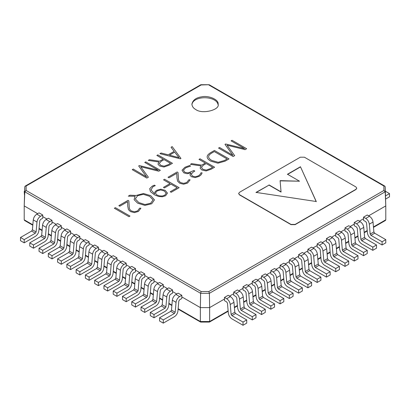 <?xml version="1.0" encoding="UTF-8"?>
<svg xmlns="http://www.w3.org/2000/svg" width="410" height="410" viewBox="0 0 410 410"><rect width="100%" height="100%" fill="white"/><g stroke="black" fill="none" stroke-linecap="round" stroke-linejoin="round"><path stroke-width="0.61" d="M224.47 299.044L209.638 307.613L209.638 321.527L209.095 321.84M368.641 215.809L385.789 205.907L385.789 219.827L385.405 220.493L373.484 227.371M229.569 296.102L233.741 293.693M238.84 290.752L243.012 288.343M248.111 285.396L252.283 282.987M257.383 280.045L261.554 277.637M266.654 274.69L270.825 272.281M275.925 269.339L280.097 266.93M285.196 263.984L289.368 261.575M294.467 258.633L298.639 256.224M303.738 253.277L307.91 250.869M313.009 247.927L317.181 245.518M322.28 242.576L326.452 240.168M331.552 237.221L335.728 234.812M340.828 231.87L345 229.462M350.099 226.515L354.271 224.106M359.37 221.164L363.542 218.755M181.82 296.907L200.362 307.613L200.613 293.309L209.387 293.309L208.844 291.52L383.883 190.465L385.195 191.808L385.195 186.745L385.789 205.907L385.195 191.808L209.387 293.309L209.638 307.613L200.362 307.613L200.362 321.527L200.905 321.84M228.175 311.267L209.474 322.065L200.592 322.081L178.114 309.125M37.653 213.671L24.21 205.907L24.21 219.827L32.841 224.808M42.753 216.613L46.924 219.022M52.024 221.964L56.196 224.372M61.295 227.319L65.467 229.728M70.566 232.67L74.738 235.079M79.837 238.025L84.009 240.434M89.108 243.376L93.28 245.785M98.379 248.732L102.551 251.14M107.651 254.082L111.822 256.491M116.922 259.438L121.093 261.846M126.193 264.788L130.365 267.197M135.464 270.139L139.636 272.547M144.735 275.494L148.907 277.903M154.006 280.845L158.178 283.254M163.277 286.2L167.449 288.609M172.548 291.551L176.72 293.96M32.805 225.233L24.595 220.493L24.21 219.827M201.156 291.52L26.117 190.465L24.805 191.808L24.805 186.745L24.21 205.907L24.805 191.808L200.613 293.309L201.156 291.52L208.844 291.52M385.195 186.745L384.811 186.114L383.883 186.022L383.883 190.465M195.729 109.511C202.227 114.585 220.247 109.875 218.11 104.155C218.986 99.384 207.983 95.197 201.607 96.842C196.021 97.688 192.782 100.122 191.89 104.155C192.126 106.477 193.407 108.266 195.729 109.511M384.811 186.114L209.161 84.726L201.156 84.967L26.117 186.022L25.189 186.114L24.805 186.745M25.189 186.114L200.772 84.742L201.156 84.967M218.079 104.693C216.418 95.561 193.064 95.289 191.921 104.693M32.41 229.8L33.266 219.893C33.651 217.413 34.835 215.501 36.818 214.153L39.042 212.867L42.753 215.009L42.753 218.217L40.528 219.504L39.739 220.775L38.883 230.676C38.504 233.157 37.32 235.068 35.332 236.421L24.21 242.843L20.5 240.701L20.5 237.487L31.626 231.066L32.41 229.8L36.121 231.937L36.977 222.035C37.356 219.555 38.54 217.643 40.528 216.29L42.753 215.009M24.21 242.843L24.21 239.63L20.5 237.487M24.21 239.63L35.332 233.208L31.626 231.066M36.121 231.937L35.332 233.208M41.682 235.15L42.537 225.244C42.922 222.768 44.106 220.852 46.089 219.504L48.313 218.217L52.024 220.36L52.024 223.573L49.8 224.854L49.01 226.125L48.154 236.032C47.775 238.507 46.591 240.424 44.608 241.772L33.482 248.193L29.771 246.056L29.771 242.843L40.897 236.421L41.682 235.15L45.392 237.293L46.248 227.386C46.627 224.905 47.811 222.994 49.8 221.646L52.024 220.36M33.482 248.193L33.482 244.985L29.771 242.843M33.482 244.985L44.608 238.558L40.897 236.421M45.392 237.293L44.608 238.558M50.953 240.501L51.809 230.599C52.193 228.119 53.377 226.207 55.36 224.854L57.584 223.573L61.295 225.715L61.295 228.923L59.071 230.21L58.287 231.481L57.426 241.382C57.046 243.863 55.862 245.774 53.879 247.122L42.753 253.549L39.042 251.407L39.042 248.193L50.169 241.772L50.953 240.501L54.663 242.643L55.519 232.742C55.898 230.261 57.082 228.344 59.071 226.996L61.295 225.715M42.753 253.549L42.753 250.336L39.042 248.193M42.753 250.336L53.879 243.914L50.169 241.772M54.663 242.643L53.879 243.914M60.224 245.856L61.08 235.95C61.464 233.474 62.648 231.558 64.631 230.21L66.856 228.923L70.566 231.066L70.566 234.279L68.342 235.56L67.558 236.831L66.697 246.733C66.317 249.213 65.134 251.13 63.15 252.478L52.024 258.9L48.313 256.757L48.313 253.549L59.44 247.122L60.224 245.856L63.934 247.999L64.79 238.092C65.169 235.612 66.353 233.7 68.342 232.352L70.566 231.066M52.024 258.9L52.024 255.691L48.313 253.549M52.024 255.691L63.15 249.265L59.44 247.122M63.934 247.999L63.15 249.265M69.495 251.207L70.351 241.305C70.735 238.825 71.919 236.913 73.902 235.56L76.127 234.279L79.837 236.416L79.837 239.63L77.613 240.916L76.829 242.182L75.968 252.088C75.589 254.569 74.405 256.481 72.421 257.828L61.295 264.255L57.584 262.113L57.584 258.9L68.711 252.478L69.495 251.207L73.206 253.349L74.061 243.443C74.441 240.967 75.624 239.05 77.613 237.703L79.837 236.416M61.295 264.255L61.295 261.042L57.584 258.9M61.295 261.042L72.421 254.62L68.711 252.478M73.206 253.349L72.421 254.62M78.766 256.563L79.622 246.656C80.006 244.175 81.19 242.264 83.174 240.916L85.398 239.63L89.108 241.772L89.108 244.985L86.884 246.266L86.1 247.537L85.244 257.439C84.86 259.919 83.676 261.836 81.692 263.184L70.566 269.606L66.856 267.463L66.856 264.255L77.982 257.828L78.766 256.563L82.477 258.7L83.332 248.798C83.712 246.318 84.896 244.406 86.884 243.058L89.108 241.772M70.566 269.606L70.566 266.392L66.856 264.255M70.566 266.392L81.692 259.971L77.982 257.828M82.477 258.7L81.692 259.971M88.037 261.913L88.893 252.012C89.277 249.531 90.461 247.614 92.445 246.266L94.669 244.985L98.379 247.122L98.379 250.336L96.155 251.622L95.371 252.888L94.515 262.795C94.131 265.275 92.947 267.187 90.964 268.535L79.837 274.961L76.127 272.819L76.127 269.606L87.253 263.184L88.037 261.913L91.748 264.055L92.604 254.149C92.983 251.673 94.167 249.757 96.155 248.409L98.379 247.122M79.837 274.961L79.837 271.748L76.127 269.606M79.837 271.748L90.964 265.326L87.253 263.184M91.748 264.055L90.964 265.326M97.308 267.269L98.164 257.362C98.549 254.882 99.732 252.97 101.716 251.622L103.94 250.336L107.651 252.478L107.651 255.686L105.426 256.973L104.642 258.244L103.786 268.145C103.402 270.626 102.218 272.537 100.235 273.89L89.108 280.312L85.398 278.17L85.398 274.961L96.524 268.535L97.308 267.269L101.019 269.406L101.875 259.504C102.259 257.024 103.438 255.112 105.426 253.759L107.651 252.478M89.108 280.312L89.108 277.098L85.398 274.961M89.108 277.098L100.235 270.677L96.524 268.535M101.019 269.406L100.235 270.677M106.579 272.619L107.435 262.713C107.82 260.237 109.004 258.32 110.987 256.973L113.211 255.686L116.922 257.828L116.922 261.042L114.697 262.328L113.913 263.594L113.057 273.501C112.673 275.976 111.489 277.893 109.506 279.241L98.379 285.662L94.669 283.525L94.669 280.312L105.795 273.89L106.579 272.619L110.29 274.761L111.146 264.855C111.53 262.379 112.714 260.463 114.697 259.115L116.922 257.828M98.379 285.662L98.379 282.454L94.669 280.312M98.379 282.454L109.506 276.027L105.795 273.89M110.29 274.761L109.506 276.027M115.851 277.97L116.706 268.068C117.091 265.588 118.275 263.676 120.258 262.328L122.482 261.042L126.193 263.184L126.193 266.392L123.969 267.679L123.184 268.95L122.329 278.851C121.944 281.332 120.76 283.243 118.777 284.596L107.651 291.018L103.94 288.876L103.94 285.662L115.066 279.241L115.851 277.97L119.561 280.112L120.417 270.21C120.801 267.73 121.985 265.818 123.969 264.465L126.193 263.184M107.651 291.018L107.651 287.805L103.94 285.662M107.651 287.805L118.777 281.383L115.066 279.241M119.561 280.112L118.777 281.383M125.122 283.325L125.983 273.419C126.362 270.943 127.546 269.027 129.529 267.679L131.759 266.392L135.464 268.535L135.464 271.748L133.24 273.029L132.456 274.3L131.6 284.207C131.215 286.682 130.031 288.599 128.048 289.947L116.922 296.368L113.211 294.231L113.211 291.018L124.338 284.591L125.122 283.325L128.832 285.468L129.688 275.561C130.072 273.08 131.256 271.169 133.24 269.821L135.464 268.535M116.922 296.368L116.922 293.16L113.211 291.018M116.922 293.16L128.048 286.733L124.338 284.591M128.832 285.468L128.048 286.733M134.393 288.676L135.254 278.774C135.633 276.294 136.817 274.382 138.8 273.029L141.03 271.748L144.735 273.89L144.735 277.098L142.511 278.385L141.727 279.651L140.871 289.557C140.486 292.038 139.303 293.949 137.319 295.297L126.193 301.724L122.482 299.582L122.482 296.368L133.609 289.947L134.393 288.676L138.103 290.818L138.959 280.917C139.344 278.436 140.527 276.519 142.511 275.171L144.735 273.89M126.193 301.724L126.193 298.511L122.482 296.368M126.193 298.511L137.319 292.089L133.609 289.947M138.103 290.818L137.319 292.089M143.664 294.031L144.525 284.125C144.904 281.649 146.088 279.733 148.071 278.385L150.301 277.098L154.006 279.241L154.006 282.454L151.782 283.735L150.998 285.006L150.142 294.908C149.758 297.388 148.574 299.305 146.59 300.653L135.464 307.075L131.759 304.932L131.759 301.724L142.88 295.297L143.664 294.031L147.374 296.174L148.23 286.267C148.615 283.787 149.799 281.875 151.782 280.527L154.006 279.241M135.464 307.075L135.464 303.861L131.759 301.724M135.464 303.861L146.59 297.44L142.88 295.297M147.374 296.174L146.59 297.44M152.94 299.382L153.796 289.481C154.175 287 155.359 285.083 157.348 283.735L159.572 282.454L163.277 284.591L163.277 287.805L161.053 289.091L160.269 290.357L159.413 300.263C159.029 302.744 157.845 304.656 155.861 306.003L144.735 312.43L141.03 310.288L141.03 307.075L152.151 300.653L152.94 299.382L156.646 301.524L157.501 291.618C157.886 289.142 159.07 287.226 161.053 285.878L163.277 284.591M144.735 312.43L144.735 309.217L141.03 307.075M144.735 309.217L155.861 302.795L152.151 300.653M156.646 301.524L155.861 302.795M162.211 304.738L163.067 294.831C163.446 292.351 164.63 290.439 166.619 289.091L168.843 287.805L172.548 289.947L172.548 293.16L170.324 294.441L169.54 295.712L168.684 305.614C168.3 308.094 167.116 310.011 165.133 311.359L154.006 317.781L150.301 315.638L150.301 312.43L161.422 306.003L162.211 304.738L165.917 306.875L166.773 296.973C167.157 294.493 168.341 292.581 170.324 291.233L172.548 289.947M154.006 317.781L154.006 314.567L150.301 312.43M154.006 314.567L165.133 308.146L161.422 306.003M165.917 306.875L165.133 308.146M171.482 310.088L172.338 300.187C172.718 297.706 173.901 295.789 175.89 294.441L178.114 293.16L181.82 295.297L181.82 298.511L179.595 299.797L178.811 301.063L177.955 310.97C177.571 313.45 176.392 315.362 174.404 316.71L163.277 323.131L159.572 320.994L159.572 317.781L170.698 311.359L171.482 310.088L175.188 312.23L176.044 302.324C176.428 299.848 177.612 297.932 179.595 296.584L181.82 295.297M163.277 323.131L163.277 319.923L159.572 317.781M163.277 319.923L174.404 313.496L170.698 311.359M175.188 312.23L174.404 313.496M231.102 314.373L230.246 304.466C229.866 301.986 228.683 300.074 226.694 298.726L224.47 297.44L224.47 300.653L226.694 301.934L227.478 303.205L228.334 313.112C228.718 315.587 229.902 317.504 231.886 318.852L243.012 325.273L243.012 322.065L231.886 315.638L231.102 314.373L234.812 312.23L233.956 302.324C233.572 299.848 232.388 297.932 230.405 296.584L228.18 295.297L224.47 297.44M243.012 322.065L246.723 319.923L246.723 323.131L243.012 325.273M246.723 319.923L235.596 313.496L231.886 315.638M234.812 312.23L235.596 313.496M240.373 309.017L239.517 299.115C239.138 296.635 237.954 294.718 235.965 293.37L233.741 292.089L233.741 295.297L235.965 296.584L236.749 297.855L237.605 307.756C237.99 310.237 239.173 312.148 241.157 313.496L252.283 319.923L252.283 316.71L241.157 310.288L240.373 309.017L244.083 306.875L243.227 296.973C242.843 294.493 241.659 292.581 239.676 291.233L237.451 289.947L233.741 292.089M252.283 316.71L255.994 314.567L255.994 317.781L252.283 319.923M255.994 314.567L244.867 308.146L241.157 310.288M244.083 306.875L244.867 308.146M249.644 303.666L248.788 293.76C248.409 291.284 247.225 289.368 245.236 288.02L243.012 286.733L243.012 289.947L245.236 291.233L246.02 292.499L246.876 302.406C247.261 304.881 248.445 306.798 250.428 308.146L261.554 314.567L261.554 311.359L250.428 304.932L249.644 303.666L253.354 301.524L252.498 291.618C252.114 289.142 250.93 287.226 248.947 285.878L246.723 284.591L243.012 286.733M261.554 311.359L265.265 309.217L265.265 312.43L261.554 314.567M265.265 309.217L254.138 302.795L250.428 304.932M253.354 301.524L254.138 302.795M258.915 298.311L258.059 288.409C257.68 285.929 256.496 284.017 254.507 282.664L252.283 281.383L252.283 284.591L254.507 285.878L255.292 287.149L256.153 297.05C256.532 299.531 257.716 301.442 259.699 302.795L270.825 309.217L270.825 306.003L259.699 299.582L258.915 298.311L262.625 296.174L261.77 286.267C261.385 283.787 260.201 281.875 258.218 280.527L255.994 279.241L252.283 281.383M270.825 306.003L274.536 303.861L274.536 307.075L270.825 309.217M274.536 303.861L263.41 297.44L259.699 299.582M262.625 296.174L263.41 297.44M268.186 292.96L267.33 283.054C266.951 280.578 265.767 278.662 263.779 277.314L261.554 276.027L261.554 279.241L263.779 280.527L264.563 281.793L265.424 291.7C265.803 294.18 266.987 296.092 268.97 297.44L280.097 303.866L280.097 300.653L268.97 294.226L268.186 292.96L271.897 290.818L271.041 280.917C270.656 278.436 269.472 276.519 267.489 275.171L265.265 273.89L261.554 276.027M280.097 300.653L283.807 298.511L283.807 301.724L280.097 303.866M283.807 298.511L272.681 292.089L268.97 294.226M271.897 290.818L272.681 292.089M277.457 287.605L276.601 277.703C276.222 275.223 275.038 273.311 273.05 271.963L270.825 270.677L270.825 273.89L273.05 275.171L273.834 276.442L274.695 286.344C275.074 288.824 276.258 290.741 278.241 292.089L289.368 298.511L289.368 295.297L278.241 288.876L277.457 287.605L281.168 285.468L280.312 275.561C279.928 273.08 278.744 271.169 276.76 269.821L274.536 268.535L270.825 270.677M289.368 295.297L293.078 293.16L293.078 296.368L289.368 298.511M293.078 293.16L281.952 286.733L278.241 288.876M281.168 285.468L281.952 286.733M286.728 282.254L285.872 272.348C285.493 269.872 284.309 267.955 282.321 266.608L280.097 265.321L280.097 268.535L282.321 269.821L283.11 271.087L283.966 280.993C284.345 283.474 285.529 285.386 287.518 286.733L298.639 293.16L298.639 289.947L287.518 283.525L286.728 282.254L290.439 280.112L289.583 270.21C289.199 267.73 288.015 265.818 286.031 264.465L283.807 263.184L280.097 265.321M298.639 289.947L302.349 287.805L302.349 291.018L298.639 293.16M302.349 287.805L291.223 281.383L287.518 283.525M290.439 280.112L291.223 281.383M295.999 276.904L295.144 266.997C294.764 264.517 293.58 262.605 291.592 261.257L289.368 259.971L289.368 263.184L291.592 264.465L292.381 265.736L293.237 275.638C293.616 278.118 294.8 280.035 296.789 281.383L307.91 287.805L307.91 284.591L296.789 278.17L295.999 276.904L299.71 274.761L298.854 264.855C298.47 262.379 297.286 260.463 295.303 259.115L293.078 257.828L289.368 259.971M307.91 284.591L311.62 282.454L311.62 285.662L307.91 287.805M311.62 282.454L300.494 276.027L296.789 278.17M299.71 274.761L300.494 276.027M305.271 271.548L304.415 261.647C304.035 259.166 302.852 257.249 300.868 255.901L298.639 254.62L298.639 257.828L300.868 259.115L301.652 260.381L302.508 270.287C302.887 272.768 304.071 274.68 306.06 276.027L317.181 282.454L317.181 279.241L306.06 272.819L305.271 271.548L308.981 269.406L308.125 259.504C307.741 257.024 306.562 255.112 304.574 253.759L302.349 252.478L298.639 254.62M317.181 279.241L320.892 277.098L320.892 280.312L317.181 282.454M320.892 277.098L309.765 270.677L306.06 272.819M308.981 269.406L309.765 270.677M314.547 266.198L313.686 256.291C313.307 253.81 312.123 251.899 310.139 250.551L307.91 249.265L307.91 252.478L310.139 253.759L310.923 255.03L311.779 264.937C312.159 267.412 313.342 269.329 315.331 270.677L326.452 277.098L326.452 273.89L315.331 267.463L314.547 266.198L318.252 264.055L317.396 254.149C317.017 251.673 315.833 249.757 313.845 248.409L311.62 247.122L307.91 249.265M326.452 273.89L330.163 271.748L330.163 274.961L326.452 277.098M330.163 271.748L319.036 265.326L315.331 267.463M318.252 264.055L319.036 265.326M323.818 260.842L322.957 250.94C322.578 248.46 321.394 246.548 319.41 245.195L317.181 243.914L317.181 247.122L319.41 248.409L320.195 249.68L321.05 259.581C321.43 262.062 322.614 263.973 324.602 265.326L335.728 271.748L335.728 268.535L324.602 262.113L323.818 260.842L327.523 258.7L326.667 248.798C326.288 246.318 325.104 244.406 323.116 243.058L320.892 241.772L317.181 243.914M335.728 268.535L339.434 266.392L339.434 269.606L335.728 271.748M339.434 266.392L328.308 259.971L324.602 262.113M327.523 258.7L328.308 259.971M333.089 255.491L332.233 245.585C331.849 243.109 330.665 241.193 328.682 239.845L326.452 238.558L326.452 241.772L328.682 243.058L329.466 244.324L330.322 254.231C330.701 256.706 331.885 258.623 333.873 259.971L345 266.392L345 263.184L333.873 256.757L333.089 255.491L336.794 253.349L335.939 243.443C335.559 240.967 334.375 239.05 332.387 237.703L330.163 236.416L326.452 238.558M345 263.184L348.705 261.042L348.705 264.255L345 266.392M348.705 261.042L337.579 254.62L333.873 256.757M336.794 253.349L337.579 254.62M342.36 250.136L341.504 240.234C341.12 237.754 339.936 235.842 337.953 234.489L335.728 233.208L335.728 236.416L337.953 237.703L338.737 238.974L339.593 248.875C339.972 251.356 341.156 253.267 343.144 254.62L354.271 261.042L354.271 257.828L343.144 251.407L342.36 250.136L346.066 247.999L345.21 238.092C344.83 235.612 343.647 233.7 341.658 232.352L339.434 231.066L335.728 233.208M354.271 257.828L357.976 255.691L357.976 258.9L354.271 261.042M357.976 255.691L346.85 249.265L343.144 251.407M346.066 247.999L346.85 249.265M351.631 244.785L350.776 234.879C350.391 232.403 349.207 230.487 347.224 229.139L345 227.852L345 231.066L347.224 232.352L348.008 233.618L348.864 243.525C349.243 246.005 350.427 247.917 352.415 249.265L363.542 255.691L363.542 252.478L352.415 246.056L351.631 244.785L355.337 242.643L354.481 232.742C354.102 230.261 352.918 228.344 350.929 226.996L348.705 225.715L345 227.852M363.542 252.478L367.247 250.336L367.247 253.549L363.542 255.691M367.247 250.336L356.121 243.914L352.415 246.056M355.337 242.643L356.121 243.914M360.902 239.43L360.047 229.528C359.662 227.048 358.478 225.136 356.495 223.788L354.271 222.502L354.271 225.715L356.495 226.996L357.279 228.267L358.135 238.169C358.519 240.649 359.698 242.566 361.687 243.914L372.813 250.336L372.813 247.122L361.687 240.701L360.902 239.43L364.608 237.293L363.752 227.386C363.373 224.905 362.189 222.994 360.2 221.646L357.976 220.36L354.271 222.502M372.813 247.122L376.518 244.985L376.518 248.193L372.813 250.336M376.518 244.985L365.392 238.558L361.687 240.701M364.608 237.293L365.392 238.558M370.174 234.079L369.318 224.178C368.933 221.697 367.749 219.78 365.766 218.433L363.542 217.146L363.542 220.36L365.766 221.646L366.55 222.912L367.406 232.818C367.79 235.299 368.974 237.211 370.958 238.558L382.084 244.985L382.084 241.772L370.958 235.35L370.174 234.079L373.879 231.937L373.023 222.035C372.644 219.555 371.46 217.643 369.471 216.29L367.247 215.009L363.542 217.146M382.084 241.772L385.789 239.63L385.789 242.843L382.084 244.985M385.789 239.63L374.668 233.208L370.958 235.35M373.879 231.937L374.668 233.208M385.723 198.988L389.5 196.81L389.5 193.597L385.59 195.857M385.41 191.675L385.789 191.455L389.5 193.597M24.456 194.811L24.21 191.455L24.61 191.224M24.21 191.455L24.59 191.675M355.936 186.96L304.389 157.199L300.31 157.199L239.491 192.31L238.646 193.489L239.491 194.668L291.038 224.429L295.118 224.429L355.936 189.312L356.782 188.139L355.936 186.96M238.651 193.597L239.491 194.883L291.038 224.644L295.118 224.644L355.936 189.528L356.777 188.241M269.011 185.115L256.03 192.398L316.259 201.52L300.458 166.747L287.477 174.24L299.531 181.199L280.097 180.641L281.065 192.075L269.011 185.115L256.03 192.613M316.259 201.73L300.458 166.747M300.458 166.962L287.477 174.455M280.097 180.856L299.531 181.199M269.011 184.905L281.065 191.859M225.638 143.997L244.55 148.64L231.071 140.861L232.05 140.297L246.641 148.722L245.067 149.635L227.068 145.201L234.679 155.631L233.146 156.517L218.55 148.092L219.575 147.498L232.916 155.334L224.987 144.371L225.638 143.997M210.796 161.156C208.347 159.741 207.137 158.301 207.168 156.835C207.193 155.369 208.454 153.919 210.94 152.484L214.43 150.47L229.026 158.895L225.085 161.171L217.946 163.18L210.796 161.156M211.862 160.494L218.171 162.298L224.429 160.51L227.109 158.962L214.312 151.572L211.898 152.966C207.542 155.482 207.532 157.988 211.862 160.494M205.348 163.052L198.993 159.382L200.008 158.793L214.604 167.218L211.135 169.222L206.127 170.955L201.807 169.96L200.106 168.085L201.002 165.891L190.404 164.338L191.619 163.636L201.73 165.138L205.348 163.052M206.225 163.559L203.447 165.163L201.412 167.29L202.827 169.279L206.25 170.109L210.258 168.669L212.667 167.28L206.225 163.559M191.337 176.684L189.897 174.865L190.993 172.856L187.144 173.722L183.813 172.856L182.035 170.222L184.915 167.265L189.62 165.502L190.609 166.071L185.832 167.746L183.413 170.176L184.828 172.272L188.185 172.902L193.868 170.519L194.827 171.072L193.228 171.995L191.219 174.158L192.505 176.126L195.324 176.756L198.317 175.88L199.998 174.558L200.972 172.789L202.13 172.897L201.207 174.721L199.198 176.361L195.129 177.607L191.337 176.684M168.033 177.253L177.161 171.985L178.037 172.492L178.514 179.898L179.262 181.445L180.672 182.619L183.659 183.352L186.699 182.542L188.866 179.759L190.091 179.846L187.58 183.07L183.562 184.213L179.667 183.224L177.597 181.179L176.935 177.709L176.792 173.307L168.992 177.807L168.033 177.253M163.544 179.846L164.564 179.257L179.155 187.688L171.165 192.3L170.227 191.757L177.202 187.734L170.99 184.146L164.405 187.949L163.462 187.401L170.042 183.598L163.544 179.846M154.432 194.796L150.373 191.583L149.701 188.667L152.259 186.114L154.437 185.161L155.293 185.653L153.048 186.617L150.972 189.876L154.616 193.776L155 191.859L156.594 190.348L160.869 189.169L165.168 190.342L167.475 193.11L165.604 195.754L162.339 196.769L158.465 196.451L154.432 194.796M164.728 195.247L166.178 193.187L164.21 190.968L160.71 189.948L157.332 190.865L155.897 192.208L155.703 193.694L156.702 194.863L159.346 195.857L162.232 196.026L164.728 195.247M137.688 203.206L134.09 199.68L135.11 196.246L128.315 196.159L129.97 195.201L136.079 195.483L143.5 193.51L150.747 195.688L154.483 199.865L151.7 203.785L144.909 205.384L137.688 203.206M149.624 196.318L143.377 194.325L137.657 195.652L135.326 198.958L138.795 202.571L145.022 204.559L150.711 203.216L153.032 199.916L149.624 196.318M118.844 205.656L127.971 200.387L128.848 200.89L129.324 208.295L130.078 209.848L131.482 211.017L134.47 211.75L137.514 210.94L139.677 208.157L140.902 208.244L138.39 211.468L134.372 212.611L130.477 211.621L128.407 209.582L127.746 206.107L127.602 201.705L119.802 206.204L118.844 205.656M115.374 207.66L129.97 216.085L128.95 216.67L114.354 208.244L115.374 207.66M168.218 154.801L174.142 151.382L171.052 147.251L172.179 146.601L180.953 158.434L180.308 158.808L159.926 153.673L161.074 153.012L168.218 154.801M174.691 152.125L169.479 155.134L179.047 157.681L174.691 152.125M163.2 159.121L156.845 155.451L157.86 154.867L172.456 163.293L168.992 165.291L163.979 167.024L159.664 166.029L157.958 164.154L158.854 161.965L148.256 160.412L149.471 159.71L159.582 161.212L163.2 159.121M164.077 159.628L161.299 161.232L159.264 163.359L160.679 165.353L164.102 166.178L168.11 164.738L170.524 163.349L164.077 159.628M139.323 165.568L158.234 170.212L144.756 162.432L145.734 161.868L160.33 170.293L158.752 171.201L140.753 166.773L148.369 177.202L146.831 178.089L132.235 169.658L133.265 169.069L146.601 176.905L138.677 165.942L139.323 165.568M178.15 308.704L200.362 321.527L209.638 321.527L228.139 310.847M234.382 307.244L237.41 305.491M243.653 301.888L246.682 300.14M252.924 296.538L255.953 294.785M262.195 291.182L265.224 289.434M271.466 285.832L274.495 284.079M280.737 280.476L283.766 278.728M290.008 275.125L293.037 273.373M299.279 269.775L302.313 268.022M308.551 264.419L311.585 262.672M317.822 259.069L320.856 257.316M327.093 253.713L330.127 251.965M336.364 248.363L339.398 246.61M345.635 243.007L348.669 241.259M354.906 237.656L357.94 235.904M364.177 232.306L367.211 230.553M373.448 226.95L385.789 219.827M39.083 228.411L42.112 230.164M48.354 233.767L51.383 235.514M57.625 239.117L60.654 240.87M66.897 244.468L69.925 246.22M76.168 249.823L79.197 251.571M85.439 255.174L88.468 256.926M94.71 260.529L97.739 262.277M103.981 265.88L107.01 267.633M113.252 271.236L116.286 272.983M122.523 276.586L125.557 278.339M131.794 281.942L134.828 283.689M141.066 287.292L144.1 289.045M150.337 292.643L153.371 294.395M159.608 297.998L162.642 299.746M168.879 303.349L171.913 305.101M383.883 186.022L208.844 84.967M26.117 190.465L26.117 186.022M36.977 222.035L33.266 219.893M40.528 216.29L36.818 214.153M46.248 227.386L42.537 225.244M49.8 221.646L46.089 219.504M55.519 232.742L51.809 230.599M59.071 226.996L55.36 224.854M64.79 238.092L61.08 235.95M68.342 232.352L64.631 230.21M74.061 243.443L70.351 241.305M77.613 237.703L73.902 235.56M83.332 248.798L79.622 246.656M86.884 243.058L83.174 240.916M92.604 254.149L88.893 252.012M96.155 248.409L92.445 246.266M101.875 259.504L98.164 257.362M105.426 253.759L101.716 251.622M111.146 264.855L107.435 262.713M114.697 259.115L110.987 256.973M120.417 270.21L116.706 268.068M123.969 264.465L120.258 262.328M129.688 275.561L125.983 273.419M133.24 269.821L129.529 267.679M138.959 280.917L135.254 278.774M142.511 275.171L138.8 273.029M148.23 286.267L144.525 284.125M151.782 280.527L148.071 278.385M157.501 291.618L153.796 289.481M161.053 285.878L157.348 283.735M166.773 296.973L163.067 294.831M170.324 291.233L166.619 289.091M176.044 302.324L172.338 300.187M179.595 296.584L175.89 294.441M233.956 302.324L230.246 304.466M230.405 296.584L226.694 298.726M243.227 296.973L239.517 299.115M239.676 291.233L235.965 293.37M252.498 291.618L248.788 293.76M248.947 285.878L245.236 288.02M261.77 286.267L258.059 288.409M258.218 280.527L254.507 282.664M271.041 280.917L267.33 283.054M267.489 275.171L263.779 277.314M280.312 275.561L276.601 277.703M276.76 269.821L273.05 271.963M289.583 270.21L285.872 272.348M286.031 264.465L282.321 266.608M298.854 264.855L295.144 266.997M295.303 259.115L291.592 261.257M308.125 259.504L304.415 261.647M304.574 253.759L300.868 255.901M317.396 254.149L313.686 256.291M313.845 248.409L310.139 250.551M326.667 248.798L322.957 250.94M323.116 243.058L319.41 245.195M335.939 243.443L332.233 245.585M332.387 237.703L328.682 239.845M345.21 238.092L341.504 240.234M341.658 232.352L337.953 234.489M354.481 232.742L350.776 234.879M350.929 226.996L347.224 229.139M363.752 227.386L360.047 229.528M360.2 221.646L356.495 223.788M373.023 222.035L369.318 224.178M369.471 216.29L365.766 218.433M234.417 307.664L237.446 305.916M243.689 302.313L246.717 300.561M252.96 296.958L255.989 295.21M262.231 291.607L265.26 289.855M271.502 286.252L274.536 284.504M280.773 280.901L283.807 279.148M290.044 275.546L293.078 273.798M299.315 270.195L302.349 268.442M308.587 264.845L311.62 263.092M317.858 259.489L320.892 257.741M327.129 254.138L330.163 252.386M336.4 248.783L339.434 247.035M345.671 243.432L348.705 241.68M354.942 238.077L357.976 236.329M364.213 232.726L367.247 230.973M171.877 305.522L168.843 303.774M162.606 300.171L159.572 298.418M153.335 294.816L150.301 293.068M144.064 289.465L141.03 287.712M134.787 284.115L131.759 282.362M125.516 278.759L122.487 277.011M116.245 273.409L113.216 271.656M106.974 268.053L103.945 266.305M97.703 262.702L94.674 260.95M88.432 257.347L85.403 255.599M79.161 251.996L76.132 250.243M69.89 246.641L66.861 244.893M60.618 241.29L57.59 239.537M51.347 235.94L48.313 234.187M42.076 230.584L39.042 228.836M209.161 84.726L200.838 84.726"/></g></svg>
